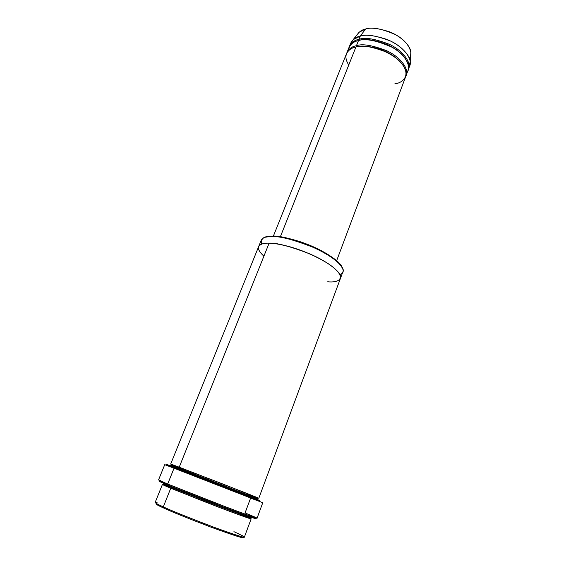 <?xml version="1.0" encoding="UTF-8"?>
<svg xmlns="http://www.w3.org/2000/svg" width="566" height="566" viewBox="0 0 566 566"><rect width="100%" height="100%" fill="white"/><g stroke="black" fill="none" stroke-linecap="round" stroke-linejoin="round"><path stroke-width="0.85" d="M161.317 481.751C157.525 480.654 159.761 481.793 168.017 485.175L167.678 484.029C159.279 480.605 157.015 479.466 160.886 480.612M168.626 465.153L167.494 465.712L174.052 468.209L175.092 467.608L168.626 465.153C165.081 463.823 165.024 463.851 168.463 465.238L259.645 500.606M272.685 236.114L264.966 237.274L272.685 236.114C278.628 235.619 289.926 238.251 306.588 244.017C323.313 250.299 339.94 261.159 342.097 267.194C341.241 265.199 339.232 262.857 336.062 260.155C326.511 252.783 314.731 246.698 300.723 241.887C288.327 238.003 279.477 236.093 274.163 236.149L271.807 236.468L272.685 236.114M261.725 244.088C260.601 238.435 263.961 235.895 271.807 236.468C266.643 236.213 263.133 237.416 261.28 240.09L258.669 246.543M169.927 486.81C156.888 482.19 163.539 485.225 170.769 488.225L163.291 506.86L170.769 488.225L162.435 484.425L155.134 502.467C155.671 503.216 158.395 504.681 163.291 506.86L163.631 507.999C170.465 511.268 186.08 517.586 210.467 526.953C235.619 536.129 246.288 539.455 242.481 536.915C246.288 539.455 235.619 536.129 210.467 526.953C186.08 517.586 170.465 511.268 163.631 507.999C157.1 505.105 154.773 503.648 156.655 503.627C154.773 503.648 157.1 505.105 163.631 507.999L163.291 506.86C155.919 503.613 153.846 502.205 157.093 502.643M170.769 488.225L171.816 487.602L163.602 483.895L168.788 485.494L163.602 483.895L171.816 487.602L170.769 488.225L220.351 507.801C245.722 517.338 255.478 520.734 249.634 517.996L251.155 518.845C252.188 519.638 234.89 513.426 212.802 504.907L170.769 488.225M250.653 517.657C251.672 518.414 234.72 512.301 213.057 503.952L171.816 487.602L213.057 503.952C234.72 512.301 251.672 518.414 250.653 517.657C251.601 520.741 192.801 497.111 171.137 488.246C162.499 484.588 163.666 484.284 163.602 483.895L164.175 483.562M171.781 486.725L171.816 487.602L171.781 486.725M357.316 34.476C359.41 31.512 362.155 29.701 365.558 29.043L360.245 36.167C356.056 36.903 352.901 39.196 350.764 43.051L349.512 46.171C351.635 42.344 354.79 40.073 358.978 39.351L360.245 36.167L365.558 29.043L359.085 32.269L353.17 39.634L360.245 36.167C365.318 34.278 374.091 35.325 386.571 39.316C398.973 43.957 410.025 54.52 410.23 61.772L408.574 68.012M350.29 44.672L353.17 39.634M359.198 40.462L358.745 40.561L359.198 40.462M348.408 50.105C349.781 44.572 353.134 41.417 358.469 40.625C364.865 38.134 375.888 40.257 391.545 46.992C406.657 55.044 411.765 67.899 406.692 72.71M405.489 58.694C394.318 42.209 364.886 37.13 359.205 40.448C364.886 37.13 394.318 42.209 405.489 58.694M408.525 69.059L409.706 65.911C412.833 59.854 404.563 47.494 390.441 41.007C376.1 35.531 366.032 33.918 360.245 36.167L358.978 39.351C364.759 37.123 374.833 38.757 389.196 44.233C403.339 50.728 411.638 63.038 408.525 69.059L408.263 69.682C411.892 63.937 404.287 51.421 389.882 44.572C375.201 38.799 364.9 37.059 358.978 39.351L359.205 40.448L358.978 39.351C354.514 40.094 351.288 42.577 349.286 46.808M348.769 64.984C341.588 54.011 349.59 48.138 355.922 47.013L356.665 46.829L356.431 45.733L358.469 40.625L356.431 45.733C351.974 46.447 348.748 48.895 346.774 53.077L347 52.44C349.109 48.662 352.25 46.426 356.431 45.733C362.212 43.561 372.294 45.223 386.691 50.721C400.877 57.216 409.239 69.441 406.155 75.384L405.893 76.007C409.501 70.34 401.846 57.916 387.392 51.06C372.669 45.273 362.353 43.497 356.431 45.733L356.665 46.829C360.825 45.457 367.787 45.973 377.543 48.372C388.715 51.831 397.275 57.491 403.225 65.359C397.275 57.491 388.715 51.831 377.543 48.372C367.787 45.973 360.825 45.457 356.665 46.829L355.922 47.013C362.035 44.686 384.385 47.119 399.518 61.036C412.961 75.115 402.384 83.181 394.898 83.761M260.042 501.61L259.582 500.436L212.271 481.935L175.092 467.608L174.052 468.209L164.727 464.693L158.522 479.961L167.678 484.029L174.052 468.209L167.678 484.029L214.387 502.509C239.001 512.004 258.238 519.001 257.056 518.18L262.773 502.721L174.052 468.209L260.042 501.61L250.604 498.115L245.057 512.945L254.87 517.069C262.051 520.161 252.521 517.076 223.987 506.188L167.678 484.029L168.017 485.175C160.256 481.97 153.167 478.794 166.652 483.605M178.693 468.981L179.542 468.337L171.144 465.231L179.542 468.337L178.693 468.981M171.144 465.231C169.729 465.096 172.312 466.342 178.891 468.959L233.022 489.958C252.486 497.62 259.178 500.019 257.671 498.795L179.542 468.337L247.059 494.84M247.965 494.252C257.311 497.818 267.838 501.688 243.444 492.066L179.21 467.205L179.542 468.337L179.21 467.205L269.119 243.175C263.961 242.871 260.466 244.017 258.641 246.606L170.663 464.07L221.122 483.336L258.804 498.257L247.675 494.238M336.664 260.671L405.68 76.651C408.758 70.722 400.381 58.517 386.189 52.022C371.791 46.518 361.695 44.855 355.922 47.013L280.361 236.758L355.922 47.013C351.741 47.7 348.599 49.928 346.498 53.692L273.371 236.121M406.155 75.384L408.051 70.326C411.157 64.319 402.851 52.022 388.693 45.528C374.331 40.044 364.249 38.41 358.469 40.625C354.288 41.339 351.132 43.603 349.01 47.424L347 52.44M258.804 498.257L340.47 278.345C343.229 274.185 329.624 262.277 309.602 253.809C289.559 246.139 276.059 242.595 269.119 243.175L179.21 467.205C171.548 464.297 164.642 461.778 179.606 467.728M263.897 256.179C252.599 245.906 261.237 242.779 269.119 243.175C273.258 243.175 279.632 244.222 288.228 246.309C300.298 249.528 317.413 256.497 329.32 264.364C349.781 278.96 337.244 282.972 327.728 281.776C337.244 282.972 349.781 278.96 329.32 264.364C319.733 258.301 309.277 253.278 297.942 249.288C284.139 245.014 274.531 242.977 269.119 243.175M340.499 278.281L342.925 271.751C345.72 267.463 332.214 255.415 312.248 246.953C292.247 239.305 278.769 235.81 271.807 236.468L273.321 236.51C278.734 236.454 287.754 238.406 300.397 242.368C314.689 247.278 326.709 253.483 336.445 260.99C344.114 268.39 345.267 272.862 339.897 274.404M248.601 515.393C258.421 519.432 261.619 521.357 232.718 510.511C202.996 499.304 175.156 488.175 168.017 485.175L223.358 506.966C251.042 517.388 261.181 520.939 253.787 517.621M410.647 55.164L410.831 52.341C410.647 45.634 400.657 35.998 389.443 31.802C378.152 28.208 370.192 27.288 365.558 29.043C371.31 26.729 381.173 28.533 395.139 34.455C408.666 41.551 413.718 53.402 409.324 58.114M233.921 531.658L242.821 535.896C248.821 539.257 239.015 536.299 213.389 527.038C187.332 517.083 170.635 510.362 163.291 506.86C169.453 509.789 183.504 515.52 205.43 524.038C227.674 532.549 245.276 538.287 244.385 537.084L251.155 518.845M410.831 52.341L410.23 61.772M336.062 260.155L336.445 260.99M274.163 236.149L273.321 236.51"/></g></svg>

